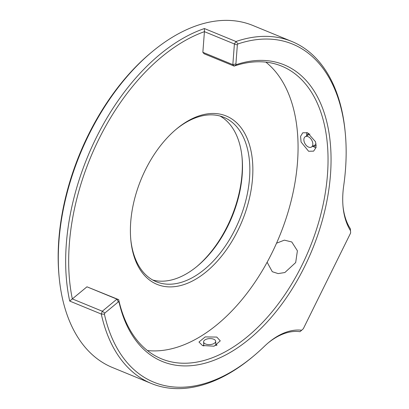 <?xml version="1.0" encoding="UTF-8"?>
<svg xmlns="http://www.w3.org/2000/svg" width="409" height="409" viewBox="0 0 409 409"><rect width="100%" height="100%" fill="white"/><g stroke="black" fill="none" stroke-linecap="round" stroke-linejoin="round"><path stroke-width="0.61" d="M295.681 262.568L284.858 272.532L278.14 273.601L272.292 271.709L267.123 262.246A158.206 94.99 112.3 0 0 276.535 243.207L284.373 240.149L291.775 241.97L297.399 250.783L295.681 262.568M202.455 345.513L214.071 346.198L220.277 340.876L216.775 337.072L205.185 336.919L198.973 342.036L202.455 345.513M308.606 151.264L301.065 141.979L300.584 136.32L302.783 132.772L307.599 132.777L315.569 141.805L316.07 147.45L313.621 151.146L308.606 151.264M276.535 243.207A158.206 94.99 112.3 0 0 265.84 62.132M253.544 356.086L252.322 357.108A184.873 111.003 -67.7 0 1 151.386 383.504A184.873 111.003 -67.7 0 1 140.052 377.522A184.873 111.003 -67.7 0 1 101.279 314.035L104.402 314.209A182.736 109.719 112.3 0 0 142.567 376.27A182.736 109.719 112.3 0 0 253.544 356.086A182.736 109.719 112.3 0 0 264.311 346.403A73.237 43.973 -67.7 0 1 268.626 342.522A73.237 43.973 -67.7 0 1 301.663 330.252L303.314 328.739L350.641 232.987L350.513 230.686A73.237 43.973 -67.7 0 1 343.074 207.015A73.237 43.973 -67.7 0 1 343.698 185.778A182.736 109.719 112.3 0 0 345.247 132.782A182.736 109.719 112.3 0 0 237.982 43.927L237.348 44.924L235.901 63.952L232.833 64.627L234.122 66.094L236.448 64.576A160.338 96.273 -67.7 0 1 293.933 70.005A160.338 96.273 -67.7 0 1 304.654 266.515A160.338 96.273 -67.7 0 1 152.45 356.275A160.338 96.273 -67.7 0 1 119.034 302.149L118.288 301.924L116.938 299.127L86.959 286.811L72.337 298.913L102.316 311.229L116.938 299.127L118.692 299.649A158.206 94.99 112.3 0 0 151.816 353.724A158.206 94.99 112.3 0 0 161.514 358.841A158.206 94.99 112.3 0 0 305.876 256.939A158.206 94.99 112.3 0 0 291.412 71.263A158.206 94.99 112.3 0 0 281.714 66.146A158.206 94.99 112.3 0 0 234.122 66.094L204.142 53.783L202.854 52.316L232.833 64.627L234.403 43.973L204.423 31.662L202.854 52.316M147.404 350.539A158.206 94.99 112.3 0 0 267.123 262.246M118.288 301.924L104.822 313.069L102.316 311.229L101.279 314.035L69.719 301.075A184.873 111.003 -67.7 0 1 204.413 28.548L235.973 41.508A184.873 111.003 -67.7 0 1 291.842 41.478A184.873 111.003 -67.7 0 1 303.176 47.459A184.873 111.003 -67.7 0 1 345.094 131.197L345.247 132.782M291.842 41.478L252.92 25.496A184.873 111.003 112.3 0 0 151.984 51.892A184.873 111.003 112.3 0 0 59.213 277.803A184.873 111.003 112.3 0 0 101.125 361.541A184.873 111.003 112.3 0 0 112.465 367.522L151.386 383.504M231.785 118.932A91.013 54.648 -67.7 0 1 237.874 230.477A91.013 54.648 -67.7 0 1 151.478 281.428A91.013 54.648 -67.7 0 1 130.844 240.201A91.013 54.648 -67.7 0 1 176.514 128.983A91.013 54.648 -67.7 0 1 231.785 118.932M130.768 239.403A88.881 53.364 112.3 0 0 150.839 278.877A88.881 53.364 112.3 0 0 156.289 281.75A88.881 53.364 112.3 0 0 237.394 224.505A88.881 53.364 112.3 0 0 229.27 120.19A88.881 53.364 112.3 0 0 223.82 117.317A88.881 53.364 112.3 0 0 175.901 129.505M220.042 116.033A88.881 53.364 -67.7 0 1 221.903 117.163A88.881 53.364 -67.7 0 1 242.056 157.424A88.881 53.364 -67.7 0 1 197.455 266.034A88.881 53.364 -67.7 0 1 152.705 280.007M196.847 266.535A91.013 54.648 112.3 0 0 241.975 156.637M59.213 277.803L59.06 276.218A182.736 109.719 -67.7 0 1 150.757 52.914L151.984 51.892M86.959 286.811L118.692 299.649L119.034 302.149M301.663 330.252L299.976 331.694A71.105 42.694 112.3 0 0 268.013 343.039M343.003 206.218A71.105 42.694 112.3 0 0 350.339 228.718L350.513 230.686M204.413 28.548L204.423 31.662A182.736 109.719 112.3 0 0 72.337 298.913L69.719 301.075M237.348 44.924L234.403 43.973L235.973 41.508L237.982 43.927M235.901 63.952L236.448 64.576M104.822 313.069L104.402 314.209M311.305 139.469A6.043 3.788 -120.5 0 0 305.278 136.672A6.043 3.788 -120.5 0 0 305.385 144.28A6.043 3.788 -120.5 0 0 311.418 147.082A6.043 3.788 -120.5 0 0 311.305 139.469M309.945 134.111A6.043 3.788 -120.5 0 0 309.092 134.418L305.278 136.672M311.418 147.082L315.232 144.832A6.043 3.788 -120.5 0 0 316.106 143.953M307.072 135.609A7.111 4.458 59.5 0 1 308.805 133.37M306.73 135.814L306.699 135.486A10.665 6.682 59.5 0 1 306.837 132.506M316.249 145.399A7.111 4.458 59.5 0 1 313.212 146.023M315.993 147.782A10.665 6.682 59.5 0 1 313.141 146.407L312.87 146.223M215.661 341.213A6.043 3.001 -3.1 0 0 209.403 338.611A6.043 3.001 -3.1 0 0 203.6 341.934A6.043 3.001 -3.1 0 0 203.605 342.001A6.043 3.001 -3.1 0 0 209.863 344.598A6.043 3.001 -3.1 0 0 215.666 341.275A6.043 3.001 -3.1 0 0 215.661 341.213M203.12 345.763A7.111 3.533 176.9 0 1 203.764 345.007M215.834 344.347A7.111 3.533 176.9 0 1 216.724 345.268M203.6 341.934L203.82 345.988M215.666 341.275L215.906 345.62M203.764 344.997L202.9 345.687M215.834 344.337L217.051 345.109"/></g></svg>
